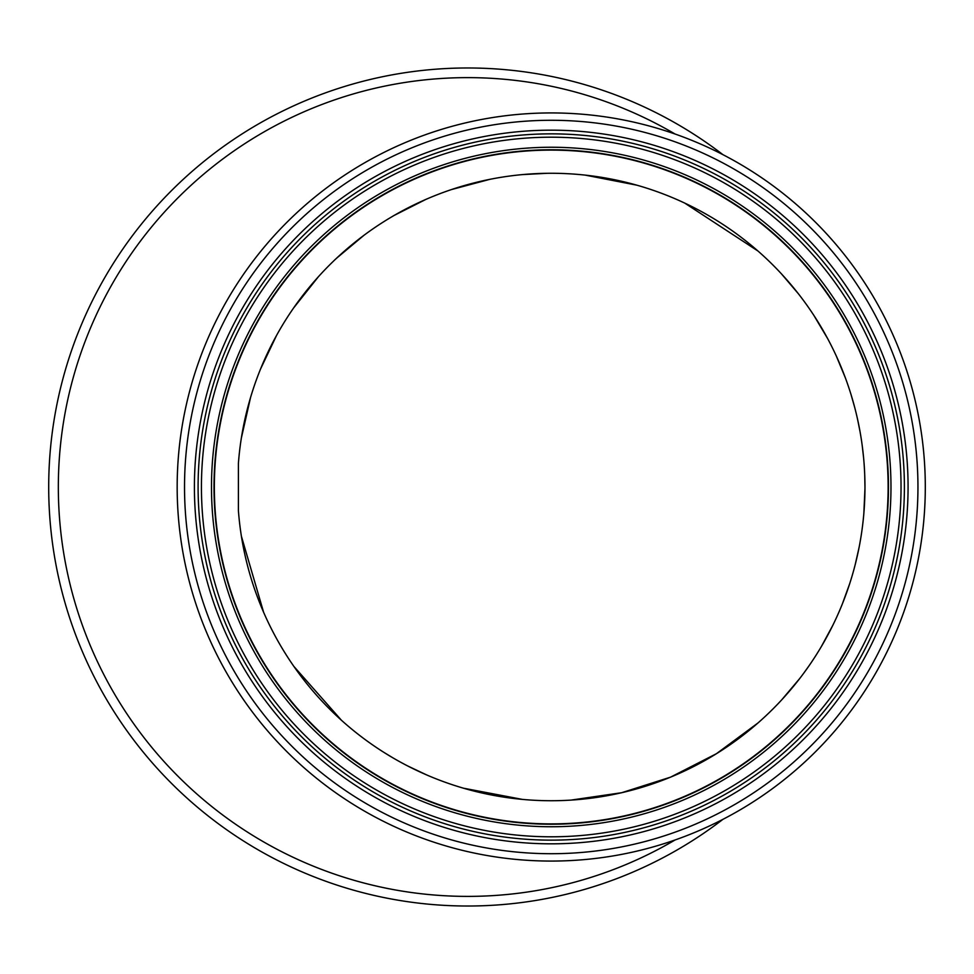 <?xml version="1.0" encoding="UTF-8"?>
<svg xmlns="http://www.w3.org/2000/svg" width="974" height="974" viewBox="0 0 974 974"><rect width="100%" height="100%" fill="white"/><g stroke="black" fill="none" stroke-linecap="round" stroke-linejoin="round"><path stroke-width="1.46" d="M722.976 154.696A419.027 419.027 0 0 0 158.835 203.858A419.027 419.027 0 0 0 158.835 770.142A419.027 419.027 0 0 0 722.976 819.304M864.961 486.513L864.705 474.216M864.595 471.903L864.218 465.511M863.573 457.512L862.221 445.617M859.993 431.421L857.656 419.697M854.77 407.68L851.118 394.847M845.42 377.997L836.264 355.912M827.51 338.368L813.826 315.332M798.449 293.844L781.623 274.059M241.394 536.211L263.625 612.317M293.917 666.459L341.436 720.261M384.34 752.646L392.461 757.577M407.85 766.039L426.843 775.012M463.514 788.209L522.381 799.398M571.008 800.104L621.68 792.714L670.587 777.142L716.426 753.706L757.942 723M238.399 463.454L238.399 510.546A313.725 313.725 0 0 0 563.021 800.506A313.725 313.725 0 0 0 864.961 487A313.725 313.725 0 0 0 563.021 173.494A313.725 313.725 0 0 0 238.399 463.454M757.942 251L684.734 203.091M636.74 185.157L585.301 175.137M546.816 173.311L522.405 174.602M489.715 179.374L451.376 189.589M425.601 199.536L394.324 215.339M363.923 235.331L336.614 258.183M318.218 276.945L293.661 307.906M276.519 335.506L260.545 369.012M250.513 397.636L241.321 438.227M781.745 699.819L799.678 678.574M803.574 673.399L808.931 665.936M821.338 646.59L832.807 625.345M842.376 603.868L849.632 583.852M855.209 564.616L859.105 547.364M862.879 523.05L863.366 518.618M863.828 513.688L864.961 488.668M888.471 487A337.235 337.235 0 0 1 382.624 779.054A337.235 337.235 0 0 1 382.624 194.946A337.235 337.235 0 0 1 888.471 487A337.235 337.235 0 0 1 382.624 779.054A337.235 337.235 0 0 1 382.624 194.946A337.235 337.235 0 0 1 888.471 487M904.396 487A353.16 353.16 0 0 1 374.661 792.836A353.16 353.16 0 0 1 374.661 181.164A353.16 353.16 0 0 1 904.396 487M925.3 487A374.065 374.065 0 0 1 364.203 810.952A374.065 374.065 0 0 1 364.203 163.048A374.065 374.065 0 0 1 925.3 487M888.13 487A336.894 336.894 0 0 1 382.794 778.762A336.894 336.894 0 0 1 382.794 195.238A336.894 336.894 0 0 1 888.13 487A336.894 336.894 0 0 1 382.794 778.762A336.894 336.894 0 0 1 382.794 195.238A336.894 336.894 0 0 1 888.13 487M675.067 839.978A409.36 409.36 0 0 1 154.793 223.083A409.36 409.36 0 0 1 675.067 134.022M890.979 487A339.743 339.743 0 0 1 381.37 781.233A339.743 339.743 0 0 1 381.37 192.767A339.743 339.743 0 0 1 890.979 487M901.035 487A349.8 349.8 0 0 1 376.341 789.938A349.8 349.8 0 0 1 376.341 184.062A349.8 349.8 0 0 1 901.035 487M908.072 487A356.837 356.837 0 0 1 372.823 796.026A356.837 356.837 0 0 1 372.823 177.974A356.837 356.837 0 0 1 908.072 487M917.946 487A366.699 366.699 0 0 1 367.88 804.573A366.699 366.699 0 0 1 367.88 169.427A366.699 366.699 0 0 1 917.946 487M864.961 488.595L864.961 487"/></g></svg>
